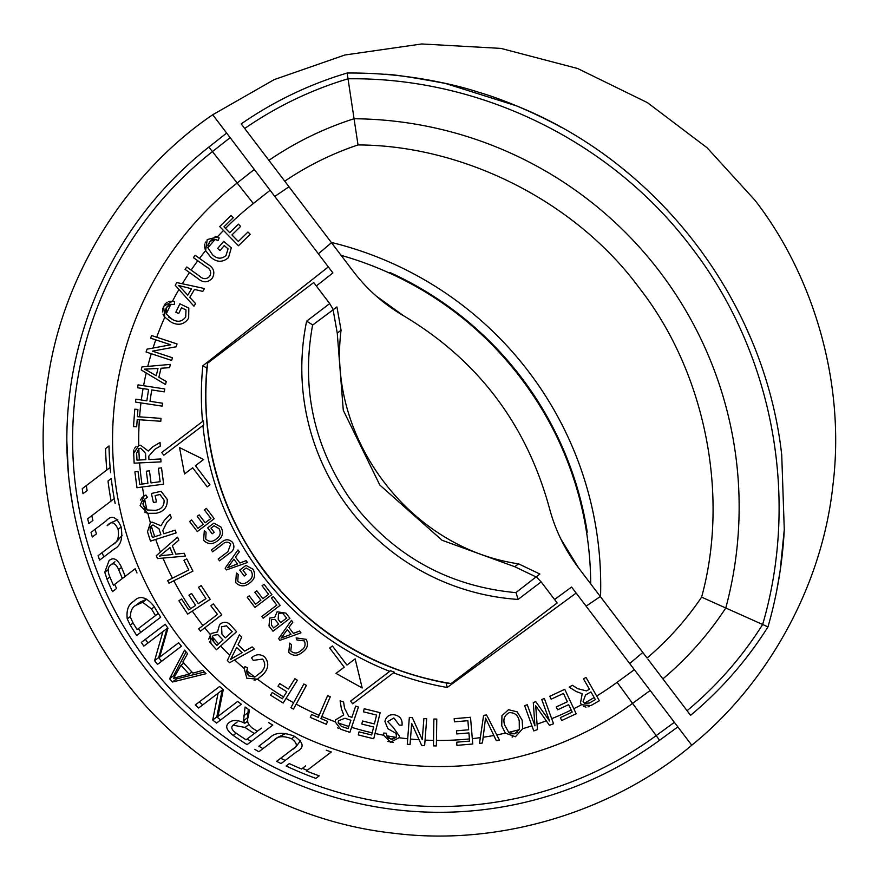 <?xml version="1.0" encoding="UTF-8"?>
<svg xmlns="http://www.w3.org/2000/svg" width="878" height="878" viewBox="0 0 878 878"><rect width="100%" height="100%" fill="white"/><g stroke="black" fill="none" stroke-linecap="round" stroke-linejoin="round"><path stroke-width="1.32" d="M199.01 629.306L198.658 628.846L202.961 625.531A300.704 300.704 0 0 1 192.293 611.077L187.672 614.106L178.925 600.75L181.581 599.005L188.737 609.914L195.629 605.392L188.935 595.174L191.58 593.44L198.274 603.658L205.946 598.642L198.516 587.305L201.172 585.56L210.204 599.345L187.672 614.106M190.636 608.673A300.704 300.704 0 0 1 173.822 580.775L168.982 583.211L167.665 580.61L188.803 569.987L183.93 560.307L186.762 558.88L192.93 571.15L168.982 583.211L168.477 582.224M172.472 578.196A300.704 300.704 0 0 1 162.968 558.09L157.48 558.573L156.284 555.686L177.554 537.149L178.827 540.222L172.318 545.677L175.83 554.139L184.237 553.261L185.412 556.103L157.48 558.573M156.525 556.268L156.284 555.686L160.454 552.053A300.704 300.704 0 0 1 155.702 539.443L150.478 541.111L147.493 531.794L150.39 522.783L152.081 522.081L160.97 525.757L164.373 520.281L170.189 514.387L171.309 517.877L166.864 522.388L162.803 530.553L163.835 533.78L175.227 530.136L176.116 532.924L151.532 540.782M142.938 503.39L143.125 504.938L147.01 509.953L155.362 510.37C161.442 509.361 164.362 505.947 164.087 500.131L159.983 494.49L155.11 495.576L156.503 501.887L153.43 502.567L151.389 493.48L161.113 491.318L167.193 499.319C167.709 506.979 164.043 511.622 156.207 513.257L147.844 513.334L140.14 505.519L144.014 496.059L145.968 495.038L147.394 497.409L144.464 499.352M143.86 496.158L144.003 496.07A300.704 300.704 0 0 1 142.434 486.983L136.979 487.696L134.894 471.881L138.033 471.464L139.745 484.393L147.921 483.306L146.319 471.201L149.447 470.795L151.049 482.9L160.136 481.693L158.358 468.259L161.508 467.842L163.659 484.173L136.979 487.696L136.562 484.535M134.894 471.881L138.033 471.464L139.745 484.393L141.984 484.096A300.704 300.704 0 0 1 139.591 462.904L134.158 463.156L133.697 453.41L138.757 445.486L140.623 445.223L148.239 451.051L152.948 446.672L160.059 442.479L160.235 446.145L154.802 449.327L148.777 456.176L148.931 459.545L160.85 458.974L160.992 461.883L134.158 463.156L134.104 462.058M138.757 445.486A300.704 300.704 0 0 1 139.361 419.739L137.198 419.585L136.683 426.818L133.522 426.587L134.762 409.203L137.912 409.422L137.407 416.688L160.992 418.367L160.795 421.264L137.198 419.585L136.683 426.818L133.522 426.587M134.444 413.615L134.762 409.203L137.912 409.422L137.407 416.688L139.569 416.841A300.704 300.704 0 0 1 140.963 402.903L135.431 402.058L135.881 399.161L146.835 400.829L148.58 389.448L137.616 387.769L138.055 384.871L164.757 388.943L164.318 391.851L151.729 389.931L149.995 401.312L162.584 403.232L162.145 406.13L135.431 402.058L135.607 400.961M143.586 385.716A300.704 300.704 0 0 1 146.209 372.941L141.259 369.978L141.984 366.916L170.365 364.392L169.575 367.652L161.014 368.244L158.863 377.244L166.26 381.513L165.536 384.542L141.259 369.978L141.402 369.364M147.778 366.4A300.704 300.704 0 0 1 151.268 353.713L146.099 352.001L147.032 349.17L170.694 344.78L150.665 338.173L151.543 335.528L177.049 343.946L176.105 346.788L152.443 351.145L172.483 357.763L171.605 360.43L147.153 352.352M168.796 317.167L172.527 319.526C177.938 322.5 182.339 321.611 185.719 316.87L185.982 309.912L181.483 307.75L178.684 313.578L175.852 312.206L179.869 303.799L188.836 308.112L188.66 318.165C184.325 324.498 178.585 325.881 171.419 322.314L164.79 317.21L163.582 306.312L172.472 301.264L174.634 301.681L174.294 304.414L169.289 304.578M178.947 289.444L175.205 285.273L176.807 282.573L204.486 288.533L202.796 291.397L194.488 289.455L189.791 297.357L195.564 303.579L193.983 306.246L178.947 289.444A300.704 300.704 0 0 0 172.472 301.264L169.739 301.308M182.317 283.759A300.704 300.704 0 0 1 189.483 272.509L185.071 269.37L186.762 267L199.372 275.988C202.961 279.358 206.374 279.511 209.612 276.438C211.73 272.312 210.533 269.041 206.034 266.638L193.423 257.649L195.125 255.268L207.757 264.267C213.771 267.746 215.297 272.356 212.344 278.117C207.888 282.892 203.016 282.979 197.704 278.37L185.071 269.37M207.779 247.618L212.498 254.719C216.998 258.999 221.497 259.273 226.008 255.553L228.06 248.858L224.241 245.588L220.027 250.515L217.623 248.463L223.692 241.329L231.298 247.837L228.532 257.561C222.683 262.599 216.734 262.456 210.687 257.133L205.639 250.592L207.219 239.551L217.305 237.016L219.171 237.916L218.117 240.484L215.648 239.474M217.305 237.016A300.704 300.704 0 0 1 223.473 230.453L219.687 226.59L231.046 215.461L233.263 217.722L223.978 226.82L229.729 232.681L238.421 224.164L240.627 226.414L231.935 234.931L238.333 241.461L247.969 232.001L250.186 234.261L238.465 245.752L220.466 227.38M124.007 679.374C65.587 604.81 29.38 490.396 48.07 378.155C64.698 265.606 134.257 167.808 212.728 114.755L274.177 79.624L344.813 55.007L421.758 43.966L500.932 48.4L577.636 68.506L647.459 102.66L707.119 147.789L754.806 200.096C810.8 271.895 846.118 378.945 832.915 485.336C821.479 591.937 762.653 688.1 691.754 745.213C619.605 806.597 506.749 847.402 393.849 833.255C280.719 821.182 180.188 755.64 124.007 679.374M650.17 690.492L632.555 703.388L617.113 682.305L634.355 669.673L677.838 726.896L659.576 740.275A372.557 372.557 0 0 1 142.752 665.129A372.557 372.557 0 0 1 208.865 147.065L226.645 133.061L212.728 114.755M600.311 596.513L586.109 606.171M642.806 652.442L629.691 663.538M288.994 186.773L274.792 196.431M331.489 242.701L318.374 253.797M68.363 473.374L66.838 441.14L68.363 473.374M71.074 495.741L71.733 499.9M342.299 256.936L341.092 255.344A343.057 343.057 0 0 1 389.239 272.959C493.173 319.098 569.998 420.068 586.636 532.759L586.636 532.759A343.057 343.057 0 0 1 590.696 583.87L578.635 567.989C564.774 549.661 554.951 529.423 549.178 507.264C526.12 423.844 477.654 360.046 403.77 315.882C383.829 304.249 366.949 289.367 353.165 271.225L283.803 179.946M358.026 144.936L354.053 118.749A388.241 388.241 0 0 1 725.777 607.993L767.976 626.881C746.849 660.454 721.057 689.932 690.58 715.318L662.879 678.87A326.012 326.012 0 0 0 725.777 607.993L701.61 597.139C729.761 494.424 705.001 371.668 639.228 287.907C576.155 202.094 464.539 145.331 358.026 144.936C331.95 153.672 307.519 165.755 284.746 181.175L241.22 123.897A371.734 371.734 0 0 1 347.161 73.028A433.962 433.962 0 0 1 445.179 83.377L516.538 105.876C659.301 163.275 764.683 301.977 781.727 454.892L784.274 529.675L780.092 571.172L776.657 590.971M444.937 83.322L445.179 83.377C410.487 76.946 390.128 73.917 384.092 74.29C386.649 74.158 437.376 78.746 477.533 91.905C520.072 104.23 562.271 127.749 561.404 127.486M578.558 567.879L560.844 538.993M554.556 599.52L571.578 587.053L576.155 593.067L447.22 687.474L446.178 683.007C371.888 668.838 311.481 631.93 264.958 572.28C219.95 511.446 200.579 443.357 206.846 368.014L207.669 363.119A291.595 291.595 0 0 0 451.116 683.534L446.178 683.007M447.22 687.474A296.764 296.764 0 0 1 393.487 672.811L394.343 672.164A295.853 295.853 0 0 1 390.567 670.726L389.722 671.363A296.764 296.764 0 0 1 202.928 425.523L203.784 424.886A295.853 295.853 0 0 1 203.4 420.858L202.544 421.506A296.764 296.764 0 0 1 202.818 365.819L206.846 368.014M677.838 726.896L691.754 745.213M536.304 576.824L539.882 574.047L518.547 563.83C410.048 548.102 327.132 438.956 341.059 330.227L336.932 306.938L312.744 324.97L306.641 321.139L329.7 303.612L333.322 309.682L336.932 306.938M526.152 584.649L536.271 576.791L541.144 581.905L518.086 599.422L516.034 592.518L526.152 584.649M207.669 363.119L313.72 282.54L328.943 302.581A42.879 42.879 0 0 1 329.7 303.612M536.074 576.934L514.749 566.716L442.04 540.255L379.801 485.018L343.276 410.256L337.251 333.113L333.124 309.824A28379.923 28375.599 52.8 0 1 312.59 325.09C301.253 387.45 313.468 445.014 349.246 497.76L359.332 511.051C400.324 559.527 452.51 586.723 515.869 592.639A28379.923 28375.599 52.8 0 1 536.074 576.934L539.882 574.047M541.144 581.905A42.879 42.879 0 0 1 541.935 582.904L557.168 602.956L451.116 683.534L556.904 603.153M202.818 365.819L328.328 266.901L332.905 272.915L316.321 285.976M347.161 73.028L354.053 118.749A326.012 326.012 0 0 0 268.909 160.345M244.71 128.495C276.548 106.512 310.988 89.94 348.028 78.79C480.771 77.044 612.218 141.687 691.842 247.925C772.87 353.121 799.913 497.08 762.653 624.499C741.987 657.205 716.799 685.938 687.079 710.719M403.77 315.882L376.091 295.93M662.879 678.87L647.986 659.268M784.274 529.675A433.962 433.962 0 0 1 767.976 626.881M389.986 272.531A343.748 343.748 0 0 1 587.25 532.156L586.636 532.759A343.057 343.057 0 0 0 389.239 272.959L389.986 272.531M331.258 242.405A353.066 353.066 0 0 1 600.53 596.81L590.696 583.87M701.61 597.139C686.201 619.923 668.015 640.227 647.053 658.028L600.53 596.81M629.976 174.656L621.756 167.917M745.861 327.176L750.152 336.911M246.07 739.803L254.346 733.514A347.205 347.205 0 0 1 245.05 727.456L233.109 725.173C230.694 727.182 231.605 729.783 235.864 732.976A356.962 356.962 0 0 0 246.07 739.803M179.397 676.51L189.143 674.183A342.925 342.925 0 0 1 181.022 665.206L173.515 678.475L179.397 676.51M137.1 629.559L155.494 615.577A333.947 333.947 0 0 1 151.521 608.992L142.675 602.286L135.947 605.26C132.062 607.302 130.262 611.373 130.526 617.475L133.138 623.106A356.962 356.962 0 0 0 137.1 629.559M113.46 585.275L122.393 578.481A346.042 346.042 0 0 1 118.651 569.602C116.269 564.148 113.668 562.568 110.826 564.894C107.764 566.99 107.39 570.876 109.695 576.528A356.962 356.962 0 0 0 113.46 585.275M286.963 765.386L289.301 763.608A356.962 356.962 0 0 0 301.538 768.996L305.632 765.89M302.416 768.338A360.463 360.463 0 0 0 307.168 770.313M326.265 750.207A330.446 330.446 0 0 0 331.291 751.996L306.323 770.961A356.962 356.962 0 0 0 319.219 775.856L315.882 778.38A360.463 360.463 0 0 1 286.151 766M316.706 777.765L315.882 778.38M258.834 746.201L269.623 737.992L258.834 746.201A360.463 360.463 0 0 0 262.983 748.638M294.734 736.401L291.617 738.771C283.353 735.555 277.448 736.082 273.881 740.352L277.986 737.235L285.943 733.415M300.704 740.45L296.127 746.541L280.719 758.241A360.463 360.463 0 0 0 285.163 760.458M273.881 740.352L258.889 751.744A360.463 360.463 0 0 1 254.73 749.307M269.623 737.992C274.737 732.428 283.001 731.835 294.393 736.236C303.854 742.568 304.578 747.749 296.566 751.787L281.07 763.575A360.463 360.463 0 0 1 276.614 761.358L292.023 749.647C297.883 746.991 297.741 743.359 291.617 738.771M280.719 758.241L276.614 761.358M248.254 709.281L247.651 717.6L243.557 720.706L245.072 706.999A330.446 330.446 0 0 0 249.374 710.072L248.276 717.128C246.455 720.629 247.772 724.251 252.216 727.994A343.704 343.704 0 0 0 257.331 731.253L261.424 728.136M247.19 738.947A360.463 360.463 0 0 0 251.185 741.504M257.331 731.253L254.346 733.514M237.203 722.056L233.109 725.173M248.617 724.745L245.05 727.456M268.657 722.649A330.446 330.446 0 0 0 272.784 725.096L247.091 744.621A360.463 360.463 0 0 1 233.197 735.402C226.14 730.013 224.856 725.7 229.345 722.429C232.857 719.598 238.015 719.883 244.808 723.274L243.557 720.706M247.826 720.981L244.808 723.274M220.641 719.949A360.463 360.463 0 0 1 216.822 716.898L222.156 690.13L198.626 708.008A360.463 360.463 0 0 1 195.278 704.957L219.599 686.475A330.446 330.446 0 0 0 223.253 689.68L217.974 716.382L237.653 701.434L222.079 713.265M219.599 686.475L199.372 701.84A360.463 360.463 0 0 0 202.73 704.891M237.653 701.434A330.446 330.446 0 0 0 241.329 704.233L216.548 723.066A360.463 360.463 0 0 1 212.728 720.015L218.062 693.236M216.822 716.898L212.728 720.015M175.49 677.684A360.463 360.463 0 0 0 176.577 678.881L204.387 672.032M186.092 651.937L173.668 675.643A360.463 360.463 0 0 0 174.634 676.729M191.953 672.043L189.143 674.183M183.831 663.077L181.022 665.206M202.752 670.364A330.446 330.446 0 0 0 206.045 673.689L172.483 681.997A360.463 360.463 0 0 1 169.575 678.749L184.589 650.126A330.446 330.446 0 0 0 187.563 653.682L182.854 661.968A339.413 339.413 0 0 0 192.951 673.119L202.752 670.364M176.577 678.881L172.483 681.997M173.668 675.643L169.575 678.749M145.419 639.327A360.463 360.463 0 0 0 147.954 642.992M158.677 657.567L154.583 660.673L162.924 631.611L167.029 628.505L158.677 657.567A360.463 360.463 0 0 0 161.607 661.288M162.924 631.611L143.849 646.109A360.463 360.463 0 0 1 141.325 642.433L165.262 624.247A330.446 330.446 0 0 0 167.961 628.187L159.631 657.205L178.662 642.74A330.446 330.446 0 0 0 181.428 646.241L157.513 664.405A360.463 360.463 0 0 1 154.583 660.673M135.947 605.26L140.041 602.143L146.78 599.169L142.675 602.286M138.395 628.582A360.463 360.463 0 0 0 140.798 632.347M158.303 613.448L155.494 615.577M154.33 606.852L151.521 608.992M154.056 606.391A330.446 330.446 0 0 0 160.674 617.234L136.694 635.463A360.463 360.463 0 0 1 130.273 625.158L127.244 618.891C126.234 610.089 128.44 604.218 133.84 601.254C139.514 594.988 146.253 596.7 154.056 606.391M130.35 616.532L127.244 618.891M108.126 569.701L104.789 572.226L109.059 560.636C113.525 556.773 117.729 559.121 121.658 567.671A342.53 342.53 0 0 0 125.269 576.297L124.731 576.703M114.689 584.342A360.463 360.463 0 0 0 116.587 588.49L112.483 591.607A360.463 360.463 0 0 1 106.995 579.184L104.789 572.226M137.012 572.972A330.446 330.446 0 0 1 135.19 568.757L122.393 578.481M114.919 561.777L110.826 564.894M121.548 567.407L118.651 569.602M95.131 529.247A360.463 360.463 0 0 0 96.404 533.89L92.3 536.996A360.463 360.463 0 0 1 91.038 532.364L105.975 521.016C111.561 514.727 116.565 516.615 120.999 526.657C123.074 538.401 120.78 545.886 114.107 549.112L99.62 560.109A360.463 360.463 0 0 1 98.084 555.686L112.647 544.623C117.476 542.571 119.287 537.468 118.091 529.291C114.853 522.048 111.21 520.852 107.171 525.702L111.265 522.586L117.806 519.721M122.163 535.317L116.752 541.506L112.647 544.623M102.188 552.569A360.463 360.463 0 0 0 103.725 556.992L114.107 549.112M96.404 533.89L92.3 536.996M121.098 527.009L118.091 529.291M91.806 515.693A360.463 360.463 0 0 0 92.914 520.445L88.81 523.562A360.463 360.463 0 0 1 87.712 518.799L111.122 501.02A333.947 333.947 0 0 1 108.005 481.001L111.243 478.543A330.446 330.446 0 0 0 115.172 503.533M92.914 520.445L88.81 523.562M114.25 498.638L111.122 501.02M111.243 478.543L108.005 481.001M86.362 485.556A360.463 360.463 0 0 0 87.098 490.593L82.993 493.71A360.463 360.463 0 0 1 82.269 488.662L106.82 470.004A333.947 333.947 0 0 1 105.569 448.581L109.015 445.958A330.446 330.446 0 0 0 110.606 472.726M87.098 490.593L82.993 493.71M110.123 467.502L106.82 470.004M109.015 445.958L105.569 448.581M594.186 697.538L590.949 691.908L585.516 695.014L583.069 701.632L584.386 703.179L589.336 703.069L595.372 699.601L594.186 697.538A300.704 300.704 0 0 1 584.386 703.179L589.336 703.069L595.372 699.601M348.807 726.468L350.904 720.256L344.999 718.259L338.436 720.794L338.162 722.89L341.509 726.424L348.072 728.641L348.807 726.468L348.072 728.641L341.509 726.424L338.162 722.89A300.704 300.704 0 0 0 348.807 726.468M231.781 657.26A300.704 300.704 0 0 0 232.648 658.083L242.098 652.661L236.676 647.503L230.475 659.619L232.033 658.5M218.6 643.87L222.957 639.974L217.799 634.596L213.409 635.343L212.246 636.769L213.936 642.103L216.888 645.407L218.6 643.87A300.704 300.704 0 0 1 212.246 636.769M519.326 729.629L519.227 720.926C518.053 715.263 514.738 712.497 509.306 712.651C504.356 715.263 502.809 719.422 504.685 725.14L508.724 732.34L514.684 733.767L519.326 729.629A300.704 300.704 0 0 1 508.724 732.34L510.305 733.328M161.925 555.62L172.845 554.468L169.992 547.609L159.5 556.114L161.925 555.62A300.704 300.704 0 0 1 161.497 554.6M139.382 459.995L145.858 459.688L145.561 453.432L140.787 448.23L138.834 448.68L136.65 453.158L136.979 460.116L139.382 459.995L136.979 460.116L136.65 453.158L138.834 448.68A300.704 300.704 0 0 0 139.382 459.995M154.758 536.688L160.893 534.713L158.984 528.732L153.013 524.934L151.29 525.845L150.292 530.784L152.41 537.435L154.758 536.688A300.704 300.704 0 0 1 151.29 525.845L151.29 525.845M146.824 370.307L156.24 375.74L157.985 368.453L144.365 369.166L146.824 370.307A300.704 300.704 0 0 1 147.109 369.111L145.792 369.155M180.308 287.117L187.738 295.162L191.547 288.752L178.399 285.416L180.308 287.117A300.704 300.704 0 0 1 180.879 286.14L178.399 285.416M221.925 634.048L225.328 637.856L232.231 631.677L226.524 625.805L221.607 626.782L221.925 634.048M589.05 706.527L588.008 706.911M585.999 707.174L583.585 706.373M592.595 704.617L590.894 705.583L581.576 704.705L580.479 703.146L582.191 693.708L576.155 691.524L569.185 687.101L572.357 685.279L577.68 688.659L586.504 690.909L589.423 689.241L583.497 678.892L586.021 677.443L598.818 699.766M617.113 682.305A300.704 300.704 0 0 1 596.678 696.034L599.367 700.732L590.894 705.583M293.603 702.729L303.854 683.995L306.422 685.4L293.482 709.073L290.903 707.668L293.603 702.729A300.704 300.704 0 0 1 286.052 698.405L283.166 703.037L270.545 695.167L272.224 692.479L282.365 698.8L286.777 691.743L278.008 686.267L279.687 683.578L288.456 689.054L294.92 678.694L297.39 680.241L283.166 703.037M335.144 721.793L335.594 719.861L343.77 714.922L341.41 708.963L340.115 700.842L343.572 702.016L344.56 708.217L348.698 716.283L351.88 717.348L355.689 706.099L358.433 707.031L349.872 732.362L340.664 729.245L335.144 721.793A300.704 300.704 0 0 1 321.798 716.492L320.92 718.522L327.593 721.387L326.342 724.306L310.296 717.403L311.547 714.483L318.253 717.37L327.615 695.606L330.293 696.759L320.92 718.522L327.088 721.167M327.593 721.387L326.342 724.306L323.137 722.923M310.296 717.403L311.547 714.483L318.253 717.37L319.12 715.34A300.704 300.704 0 0 1 296.171 704.145M361.363 735.687L358.279 734.93L359.036 731.857L371.657 734.974L373.622 726.984L361.802 724.065L362.559 721.014L374.379 723.933L376.574 715.054L363.448 711.817L364.205 708.744L380.163 712.684L373.721 738.749L358.279 734.93L359.036 731.857L371.657 734.974L372.184 732.834A300.704 300.704 0 0 1 351.573 727.324L349.872 732.362L348.818 732M396.472 736.598L396.055 733.415L387.856 728.685L384.915 721.442C386.177 716.404 389.393 714.209 394.573 714.835C400.105 716.075 402.596 719.543 402.025 725.228L399.27 725.085L393.86 717.952L387.736 721.595L393.476 727.708L399.402 736.225L399.029 737.718L390.556 742.261L383.631 735.226A300.704 300.704 0 0 1 375.027 733.47L373.721 738.749M338.568 728.4L337.646 727.884M270.545 695.167L272.224 692.479L282.365 698.8L283.55 696.902A300.704 300.704 0 0 1 257.474 679.166L246.817 678.211L244.205 668.476L244.929 666.643L247.684 667.807L246.948 669.881M247.058 673.613L248.759 675.873L254.774 677.081L261.194 672.153C265.365 667.84 265.825 663.472 262.555 659.071L253.248 660.377L251.525 657.831C255.641 654.176 259.943 653.781 264.432 656.667C269.129 662.319 268.833 668.114 263.543 674.041L257.474 679.166M247.684 667.807L246.795 670.66L247.025 673.536M257.1 679.342L254.818 680.11M254.785 680.11L254.082 680.241M248.759 675.873L254.774 677.081A300.704 300.704 0 0 1 246.795 670.66L248.759 675.873M230.475 659.619L231.375 658.961M233.932 657.282L234.887 656.711M244.205 668.476A300.704 300.704 0 0 1 234.624 659.938L229.608 662.714L227.325 660.541L239.365 634.772L241.79 637.088L238.026 644.77L244.71 651.136L252.107 646.899L254.357 649.04L229.608 662.714L227.325 660.541M211.817 638.207L212.114 639.678M212.355 640.095L216.888 645.407M209.897 642.213L209.469 641.511M208.712 639.118L211.17 633.477L217.503 631.951L219.599 624.499C223.681 621.24 227.457 621.558 230.936 625.454L236.555 631.732L216.46 649.709L210.939 643.53L210.248 634.443A300.704 300.704 0 0 1 204.772 627.814L200.436 631.15L198.658 628.846M212.048 644.759L210.939 643.53M229.773 655.328A300.704 300.704 0 0 1 220.597 646.01L216.46 649.709M561.679 720.531L560.34 717.644L572.171 712.113L568.681 704.628L557.596 709.808L556.257 706.944L567.342 701.763L563.456 693.444L551.143 699.184L549.804 696.298L564.752 689.318L576.166 713.77L561.679 720.531L560.34 717.644L572.171 712.113M581.576 704.705A300.704 300.704 0 0 1 573.817 708.722L576.166 713.77M550.232 724.965L549.409 725.261L535.701 705.791L537.468 729.585L533.78 730.924L524.638 705.682L527.272 704.738L534.921 725.854L533.297 702.554L535.756 701.654L549.529 720.97L541.748 699.492L544.382 698.537L553.151 722.726M571.194 710.017A300.704 300.704 0 0 1 551.691 718.687L553.524 723.768L549.409 725.261L548.135 723.45M534.921 725.854L534.856 724.888A300.704 300.704 0 0 1 534.603 724.976M511.545 733.767L514.684 733.767L517.526 732.274M512.62 737.037L512.061 736.982M508.527 709.698L517.219 711.86L522.158 720.223L522.695 728.674L515.463 736.741L505.3 733.13L501.744 725.832L501.953 715.68L508.527 709.698M480.562 743.282L479.476 743.457L483.591 715.405L486.555 714.922L499.439 740.143L498.353 740.33M498.934 739.155L499.439 740.143L496.311 740.659L485.545 718.094L482.417 742.975L479.476 743.457L480.332 737.641A300.704 300.704 0 0 1 472.309 738.639L472.671 742.909M496.311 740.659L493.809 735.479A300.704 300.704 0 0 1 483.174 737.235L482.417 742.975M433.545 740.384L433.864 719.027L436.783 719.071L436.366 745.938L433.458 745.883L433.545 740.384A300.704 300.704 0 0 1 425.062 740.099L424.634 745.609L421.649 745.378L411.672 723.395L410.059 744.5L407.282 744.281L409.335 717.414L412.32 717.644L422.274 739.638L423.887 718.533L426.686 718.742L424.634 745.609L423.536 745.521M419.091 739.759A300.704 300.704 0 0 1 410.476 739.046L410.059 744.5L407.282 744.281M388.306 738.168L391.928 739.276M392.411 739.298L396.176 737.322L396.593 736.06M383.631 735.226L383.708 733.053L386.507 733.251L386.55 735.073M386.507 733.251L386.693 735.786L388.263 738.135M390.951 739.166L396.176 737.322A300.704 300.704 0 0 1 386.693 735.786L390.951 739.166M436.366 745.938L433.458 745.883M456.933 745.356L456.67 742.195L469.609 741.098L468.918 732.921L456.79 733.942L456.527 730.814L468.643 729.783L467.886 720.695L454.431 721.826L454.167 718.676L470.509 717.293L472.77 744.017L456.933 745.356L456.67 742.195L469.609 741.098M202.961 625.531L217.448 614.402L210.841 605.798L213.354 603.866L221.739 614.787L200.436 631.15M181.351 604.448L178.925 600.75L181.581 599.005L188.737 609.914M167.665 580.61L169.652 579.623M163.637 555.368L164.68 555.247M133.665 452.444L133.895 449.909M134.521 448.307L136.013 446.737M147.01 509.953A300.704 300.704 0 0 1 144.629 499.176L143.125 504.938L144.914 508.472M145.1 508.658L146.198 509.514M143.608 500.548L143.125 501.81M140.458 500.087L141.885 497.793M142.181 497.475L142.927 496.816M150.39 522.783A300.704 300.704 0 0 1 147.844 513.334L145.177 512.368M145.1 512.324L144.552 512.017M151.137 525.966L149.995 528.095M150.061 529.873L152.41 537.435M150.478 541.111L149.798 539.004M145.605 369.704L146.813 370.296M148.141 370.988L149.095 371.537M153.013 348.061A300.704 300.704 0 0 1 155.768 339.852L150.665 338.173L151.543 335.528M146.099 352.001L147.032 349.17M135.881 399.161L141.336 399.984A300.704 300.704 0 0 1 143.081 388.603L137.616 387.769L138.055 384.871M210.841 240.352L207.713 245.247M218.117 240.484L214.375 239.277M213.31 239.343L211.62 239.892M215.088 236.358L216.207 236.621M199.525 258.406A300.704 300.704 0 0 1 205.639 250.592L205.408 250.043M205.134 249.253L204.772 247.805M204.761 247.761L204.684 244.896M204.695 244.83L204.837 244.117M205.2 242.899L205.562 242.043M209.491 241.604L207.845 247.892A300.704 300.704 0 0 1 215.187 239.365L209.491 241.604M186.421 267.472L186.762 267L191.119 270.106A300.704 300.704 0 0 1 197.769 260.744M194.477 256.167L195.125 255.268L196.924 256.552M168.861 304.809L166.282 307.695L165.525 310.241M165.481 310.878L166.238 314.028L172.527 319.526M165.053 304.007L167.138 302.262M168.335 301.703L169.695 301.319M156.712 337.229A300.704 300.704 0 0 1 164.79 317.21L164.757 317.167M164.076 316.19L163.297 314.774M163.275 314.73L163.023 314.126M162.496 311.931L162.628 309.089M166.282 307.695L166.238 314.028A300.704 300.704 0 0 1 171.023 304.095L166.282 307.695M231.046 215.461L233.263 217.722L223.978 226.82L225.514 228.379A300.704 300.704 0 0 1 253.325 203.52L237.159 182.986L254.313 169.476L270.117 190.296L253.325 203.52M281.794 637.176L281.037 638.119L290.98 634.322L287.358 629.559L281.037 638.119L284.834 636.473M278.216 619.352L280.686 622.601L286.623 618.09L282.464 613.053L278.458 613.535L278.216 619.352M227.556 567.737L237.499 563.939L233.888 559.176L228.324 566.793M296.138 637.922L306.246 639.349C308.727 644.54 307.388 648.875 302.251 652.354C297.532 656.228 293.043 656.239 288.752 652.398L289.707 643.157L291.485 644.573L290.783 650.971C294.042 653.792 297.412 653.66 300.913 650.598C304.875 648.096 306.016 644.869 304.315 640.918L297.038 640.007L296.138 637.922L306.246 639.349M283.781 634.509L283.089 635.463M293.395 633.4L299.574 631.03L300.967 632.862L279.917 640.314L278.622 638.602L291.441 620.329L292.835 622.151L288.895 627.474L293.395 633.4M271.456 625.07L273.651 627.946L278.699 624.104L274.869 619.385L271.357 619.627L271.456 625.07M277.108 611.79L285.976 613.129L289.938 618.342L273.003 631.216L269.008 625.959L269.744 618.079L274.726 617.267L277.108 611.79M271.412 598.072L273.398 596.568L280.082 605.37L263.148 618.233L261.809 616.477L276.768 605.118L271.412 598.072M262.061 585.758L264.037 584.254L271.895 594.593L254.96 607.455L247.267 597.336L249.242 595.833L255.597 604.196L260.876 600.179L254.861 592.266L256.837 590.762L262.851 598.675L268.569 594.34L262.061 585.758M246.169 567.989L243.063 570.349L246.246 574.53L244.26 576.034L239.749 570.096L245.95 565.388L252.974 569.229C255.937 574.563 254.883 579.129 249.802 582.926C244.764 586.921 240.056 586.8 235.688 582.553L236.401 572.994L238.179 574.41L237.784 581.214C241.121 584.331 244.655 584.331 248.386 581.225C252.425 578.415 253.314 574.958 251.075 570.843L246.169 567.989M230.31 564.126L229.619 565.081M239.924 563.017L246.103 560.647L247.497 562.48L226.447 569.932L225.141 568.22L237.971 549.946L239.354 551.768L235.425 557.091L239.924 563.017M230.694 544.02C228.071 541.441 225.317 541.561 222.43 544.404L212.674 551.812L211.335 550.056L221.08 542.648C225.097 538.938 228.917 538.851 232.571 542.385C235.084 546.851 233.987 550.528 229.279 553.425L219.522 560.833L218.194 559.066L227.951 551.658L230.694 544.02M214.089 525.757L210.983 528.117L214.155 532.298L212.18 533.802L207.669 527.865L213.87 523.156L220.883 527.009C223.846 532.331 222.792 536.897 217.711 540.694C212.674 544.689 207.976 544.569 203.597 540.321L204.311 530.762L206.089 532.189L205.704 538.982C209.03 542.099 212.564 542.099 216.306 538.993C220.334 536.184 221.234 532.726 218.984 528.611L214.089 525.757M204.398 509.877L206.385 508.373L214.232 518.711L197.298 531.574L189.615 521.455L191.591 519.952L197.945 528.315L203.224 524.298L197.21 516.385L199.185 514.881L205.2 522.794L210.918 518.459L204.398 509.877M203.63 459.457L179.54 447.604L184.512 473.988L192.71 467.765L207.23 486.884L209.963 484.81L195.443 465.691L203.63 459.457M362.186 687.979L355.14 658.862L346.942 665.085L332.411 645.967L329.689 648.041L344.209 667.17L336.022 673.393L362.186 687.979M389.722 671.363L350.596 701.094L352.671 703.816L394.343 672.164M203.4 420.858L161.739 452.521L163.813 455.243L202.928 425.523M67.365 459.501L66.893 446.068M67.288 457.976L67.496 461.828M71.722 499.867L72.336 503.5M70.075 488.739L72.786 506.013M101.661 596.996L107.643 609.266M105.283 604.569L109.728 613.283M112.395 618.255L113.361 620M237.082 752.578L238.333 753.379A372.557 372.557 0 0 0 258.428 765.386M262.709 767.734L266.769 769.885M222.595 742.722L233.625 750.317M180.791 707.92L184.676 711.608M155.604 681.108L162.518 689.01M153.738 678.892L154.407 679.704M158.578 684.566L159.818 685.981M117.795 627.814L120.516 632.39M124.928 639.502L125.488 640.391M128.879 645.593L131.052 648.842M132.666 651.202L137.473 658.006M162.386 688.868L164.91 691.644M212.048 734.886L219.983 740.834M223.034 743.029L230.442 748.177M226.645 133.061L254.313 169.476M230.135 137.659L212.432 151.598L208.865 147.065L207.998 147.756M658.687 740.933L659.576 740.275L656.173 735.621L674.348 722.309M328.328 266.901L270.117 190.296M634.355 669.673L576.155 593.067M306.641 321.139A231.704 231.704 0 0 0 518.086 599.422M162.671 308.858L164.976 304.106M393.333 742.338L387.856 741.46M179.156 637.472A326.835 326.835 0 0 1 237.159 182.986L212.432 151.598A366.795 366.795 0 0 0 147.35 661.639A366.795 366.795 0 0 0 656.173 735.621L632.555 703.388A326.835 326.835 0 0 1 179.156 637.472M236.138 733.163L233.197 735.402M247.662 712.903L243.557 716.02M133.094 623.018L130.273 625.158M109.882 576.989L106.995 579.184M537.073 724.141A300.704 300.704 0 0 0 546.27 720.816M522.695 728.674A300.704 300.704 0 0 0 531.947 725.843M496.772 734.919A300.704 300.704 0 0 0 505.3 733.13M436.454 740.428A300.704 300.704 0 0 0 469.423 738.936M399.029 737.718A300.704 300.704 0 0 0 407.699 738.76M337.251 333.113L341.059 330.227M514.749 566.716L518.547 563.83"/></g></svg>
